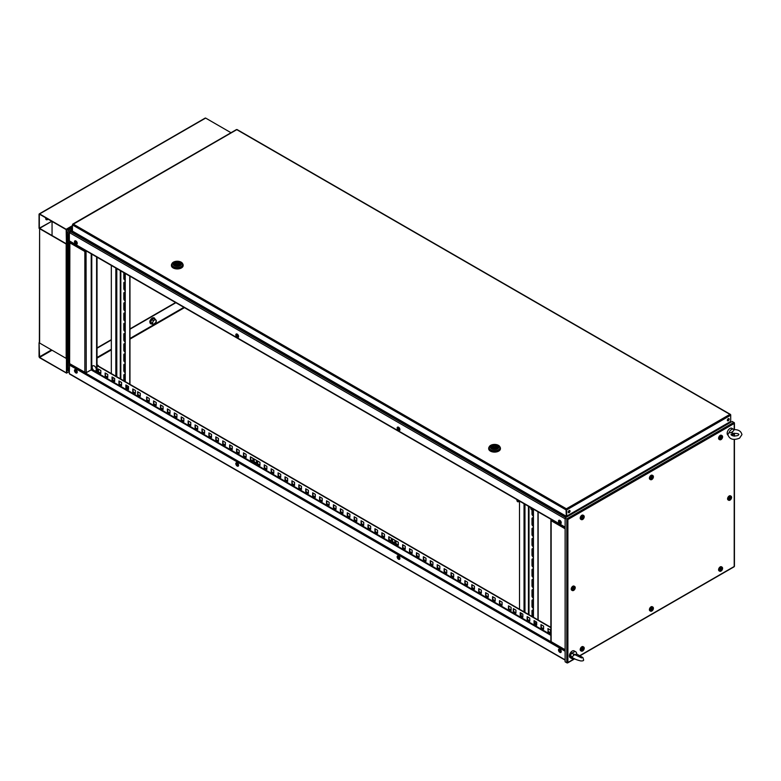 <?xml version="1.0" encoding="UTF-8"?>
<svg xmlns="http://www.w3.org/2000/svg" width="781" height="781" viewBox="0 0 781 781"><rect width="100%" height="100%" fill="white"/><g stroke="black" fill="none" stroke-linecap="round" stroke-linejoin="round"><path stroke-width="1.17" d="M729.083 423.253L728.009 423.253L729.083 423.253M567.065 516.788L567.065 516.173L567.065 516.788M565.122 518.799L69.353 232.562L69.353 240.87L565.122 527.107M565.747 517.559L70.319 231.527L69.353 232.562L70.319 231.527L72.682 231.527L69.529 232.182M70.046 241.27A0.976 0.566 -60 0 1 69.353 240.87L69.489 241.27M728.751 418.567A1.269 0.732 -60 0 1 728.78 419.602A1.269 0.732 -60 0 1 727.99 420.598A1.269 0.732 -60 0 1 727.511 420.715M728.263 420.764A1.269 0.732 -60 0 1 727.628 420.822A1.269 0.732 -60 0 1 727.433 419.807A1.269 0.732 -60 0 1 728.263 418.684A1.269 0.732 -60 0 1 728.907 418.616A1.269 0.732 -60 0 1 729.103 419.641A1.269 0.732 -60 0 1 728.263 420.764M569.622 510.432A1.269 0.732 -60 0 1 569.652 511.477A1.269 0.732 -60 0 1 568.871 512.473A1.269 0.732 -60 0 1 568.383 512.59M569.144 512.629A1.269 0.732 -60 0 1 568.509 512.687A1.269 0.732 -60 0 1 568.314 511.672A1.269 0.732 -60 0 1 569.144 510.549A1.269 0.732 -60 0 1 569.779 510.491A1.269 0.732 -60 0 1 569.974 511.506A1.269 0.732 -60 0 1 569.144 512.629M730.577 414.896L729.923 414.369L730.713 414.818L730.713 420.627L729.854 422.189L730.401 422.492M727.746 419.182L728.722 419.748M73.229 224.079L566.381 508.792L566.703 509.886L566.381 508.792L729.923 414.369L236.78 129.656L72.584 224.606M729.923 414.369L730.713 415.199L566.703 509.886L566.703 516.114L566.43 509.729M566.381 508.792L566.332 515.958M566.381 509.114L566.332 509.729M566.049 516.114L72.448 231.137L73.277 231.615L72.448 231.137L72.448 224.908L566.049 509.886L566.332 516.28M569.622 511.555L568.265 512.336M182.647 263.744A5.867 3.388 180 0 1 183.154 265.13A5.867 3.388 180 0 1 179.532 268.254A5.867 3.388 180 0 1 173.138 267.522A5.867 3.388 180 0 1 171.42 265.13A5.867 3.388 180 0 1 171.927 263.744M183.144 265.335A5.867 3.388 180 0 1 183.154 265.54A5.867 3.388 180 0 1 179.532 268.674A5.867 3.388 180 0 1 173.138 267.942A5.867 3.388 180 0 1 171.42 265.54A5.867 3.388 180 0 1 171.429 265.335M171.84 264.759A5.477 3.163 0 0 0 171.81 265.13A5.477 3.163 0 0 0 173.411 267.366A5.477 3.163 0 0 0 179.386 268.049A5.477 3.163 0 0 0 182.764 265.13A5.477 3.163 0 0 0 182.725 264.759M173.411 266.633A5.477 3.163 180 0 1 171.81 264.398A5.477 3.163 180 0 1 173.411 262.162A5.477 3.163 180 0 1 181.163 262.162A5.477 3.163 180 0 1 182.764 264.398A5.477 3.163 180 0 1 181.163 266.633A5.477 3.163 180 0 1 173.411 266.633M174.241 262.094A4.305 2.489 180 0 1 180.333 262.094A4.305 2.489 180 0 1 180.333 265.608A4.305 2.489 180 0 1 174.241 265.608A4.305 2.489 180 0 1 174.241 262.094M179.503 262.572A3.134 1.806 180 0 1 180.421 263.851A3.134 1.806 180 0 1 178.488 265.52A3.134 1.806 180 0 1 175.071 265.13A3.134 1.806 180 0 1 174.153 263.851A3.134 1.806 180 0 1 176.086 262.182A3.134 1.806 180 0 1 179.503 262.572M176.799 264.124L177.97 263.851L176.799 264.124M174.661 264.837L175.54 264.212A1.855 1.074 180 0 1 175.422 263.851A1.855 1.074 180 0 1 177.922 262.836L178.8 262.328L178.8 263.607L177.97 264.095M174.661 264.72A3.036 1.747 180 0 1 174.251 263.851A3.036 1.747 180 0 1 175.774 262.328A3.036 1.747 180 0 1 178.8 262.328M180.323 264.3L180.323 263.851A3.036 1.747 180 0 0 179.913 262.972L179.034 263.48A1.855 1.074 180 0 1 179.142 263.851A1.855 1.074 180 0 1 176.643 264.857L175.764 265.433M180.323 263.851A3.036 1.747 180 0 1 178.8 265.364A3.036 1.747 180 0 1 175.764 265.364M175.54 265.345L175.54 264.212M175.54 264.759A1.855 1.074 180 0 1 176.604 264.124M177.922 263.705L177.922 262.836M179.034 264.212L179.034 263.48M499.918 446.917A5.867 3.388 180 0 1 500.436 448.304A5.867 3.388 180 0 1 496.814 451.438A5.867 3.388 180 0 1 490.409 450.705A5.867 3.388 180 0 1 488.691 448.304A5.867 3.388 180 0 1 489.209 446.917M500.426 448.509A5.867 3.388 180 0 1 500.436 448.724A5.867 3.388 180 0 1 496.814 451.848A5.867 3.388 180 0 1 490.409 451.115A5.867 3.388 180 0 1 488.691 448.724A5.867 3.388 180 0 1 488.701 448.509M489.121 447.943A5.477 3.163 0 0 0 489.082 448.304A5.477 3.163 0 0 0 490.693 450.539A5.477 3.163 0 0 0 496.657 451.223A5.477 3.163 0 0 0 500.045 448.304A5.477 3.163 0 0 0 500.006 447.943M490.693 449.817A5.477 3.163 180 0 1 489.082 447.581A5.477 3.163 180 0 1 490.693 445.346A5.477 3.163 180 0 1 498.434 445.346A5.477 3.163 180 0 1 500.045 447.581A5.477 3.163 180 0 1 498.434 449.817A5.477 3.163 180 0 1 490.693 449.817M491.522 445.268A4.305 2.489 180 0 1 497.604 445.268A4.305 2.489 180 0 1 497.604 448.782A4.305 2.489 180 0 1 491.522 448.782A4.305 2.489 180 0 1 491.522 445.268M496.775 445.746A3.134 1.806 180 0 1 497.692 447.025A3.134 1.806 180 0 1 495.759 448.694A3.134 1.806 180 0 1 492.352 448.304A3.134 1.806 180 0 1 491.434 447.025A3.134 1.806 180 0 1 493.367 445.355A3.134 1.806 180 0 1 496.775 445.746M494.08 447.308L495.252 447.025L494.08 447.308M491.942 448.011L492.821 447.396A1.855 1.074 180 0 1 492.704 447.025A1.855 1.074 180 0 1 495.203 446.019L496.081 445.512L496.081 446.791L495.252 447.269M491.942 447.904A3.036 1.747 180 0 1 491.532 447.025A3.036 1.747 180 0 1 493.045 445.512A3.036 1.747 180 0 1 496.081 445.512M497.595 447.474L497.595 447.025A3.036 1.747 180 0 0 497.185 446.146L496.306 446.654A1.855 1.074 180 0 1 496.423 447.025A1.855 1.074 180 0 1 493.924 448.03L493.045 448.606M497.595 447.025A3.036 1.747 180 0 1 496.081 448.548A3.036 1.747 180 0 1 493.045 448.538M492.821 448.528L492.821 447.396M492.821 447.933A1.855 1.074 180 0 1 493.875 447.308M495.203 446.888L495.203 446.019M496.306 447.396L496.306 446.654M560.602 522.177L560.075 521.269M560.602 522.626A1.074 0.625 60 0 1 559.684 521.034M560.592 522.684A1.074 0.625 60 0 1 559.333 521.054A1.074 0.625 60 0 1 560.592 522.684M560.045 520.507A1.747 1.006 60 0 1 560.104 520.546A1.747 1.006 60 0 1 561.236 522.509A1.747 1.006 60 0 1 561.236 522.577M558.552 520.732A1.952 1.132 60 0 1 559.977 520.468A1.952 1.132 60 0 1 561.246 522.655A1.952 1.132 60 0 1 561.178 523.25A1.952 1.132 60 0 1 559.44 523.26A1.952 1.132 60 0 1 558.552 520.732M399.267 429.023L398.74 428.115M399.267 429.482A1.074 0.625 60 0 1 398.349 427.881M399.257 429.53A1.074 0.625 60 0 1 397.988 427.91A1.074 0.625 60 0 1 399.257 429.53M398.71 427.363A1.747 1.006 60 0 1 398.769 427.402A1.747 1.006 60 0 1 399.901 429.355A1.747 1.006 60 0 1 399.901 429.433M397.217 427.588A1.952 1.132 60 0 1 398.642 427.314A1.952 1.132 60 0 1 399.911 429.511A1.952 1.132 60 0 1 399.843 430.097A1.952 1.132 60 0 1 398.095 430.116A1.952 1.132 60 0 1 397.217 427.588M76.587 242.735L76.06 241.827M76.597 243.194A1.074 0.625 60 0 1 75.669 241.593M76.577 242.696A1.074 0.625 60 0 1 75.132 242.403A1.074 0.625 60 0 1 76.577 242.696M76.03 241.065A1.747 1.006 60 0 1 76.099 241.104A1.747 1.006 60 0 1 77.163 242.706A1.747 1.006 60 0 1 77.221 243.067A1.747 1.006 60 0 1 77.231 243.135M74.537 242.286A1.952 1.132 60 0 1 75.972 241.026A1.952 1.132 60 0 1 77.173 242.813A1.952 1.132 60 0 1 77.231 243.213A1.952 1.132 60 0 1 76.128 244.277A1.952 1.132 60 0 1 74.537 242.286M237.922 335.879L237.404 334.971M237.932 336.338A1.074 0.625 60 0 1 237.004 334.737M237.912 335.84A1.074 0.625 60 0 1 236.467 335.557A1.074 0.625 60 0 1 237.912 335.84M237.375 334.219A1.747 1.006 60 0 1 237.434 334.258A1.747 1.006 60 0 1 238.508 335.85A1.747 1.006 60 0 1 238.566 336.211A1.747 1.006 60 0 1 238.566 336.279M235.882 335.44A1.952 1.132 60 0 1 237.307 334.17A1.952 1.132 60 0 1 238.508 335.957A1.952 1.132 60 0 1 238.576 336.357A1.952 1.132 60 0 1 237.463 337.421A1.952 1.132 60 0 1 235.882 335.44M139.301 392.687L137.641 391.73L137.641 394.766L140.268 396.289L140.268 393.253L139.301 392.687M255.524 459.794L253.864 458.837L253.864 461.874L256.5 463.387L256.5 460.351L255.524 459.794M393.897 539.681L392.238 538.724L392.238 541.76L394.864 543.273L394.864 540.237L393.897 539.681M510.12 606.788L508.46 605.831L508.46 608.868L511.096 610.381L511.096 607.345L510.12 606.788M91.104 369.891L550.859 635.334M565.122 659.867L69.265 373.582L70.046 374.031L69.265 373.582L69.616 363.731M175.598 302.54L129.958 328.899M111.332 339.647L97.029 347.906M175.881 302.706L129.958 329.221M111.332 339.969L97.029 348.228M565.122 651.237L69.265 364.952L69.734 364.044M548.174 628.754L548.174 631.468L550.527 632.825M541.253 624.761L541.253 627.475L543.605 628.832M534.341 620.768L534.341 623.482L536.693 624.839M527.419 616.775L527.419 619.489L529.772 620.846M520.497 612.773L520.497 615.496L522.85 616.853M513.586 608.78L513.586 611.503L515.938 612.86M499.742 600.794L499.742 603.508L502.095 604.865M492.831 596.801L492.831 599.515L495.183 600.872M485.909 592.808L485.909 595.522L488.262 596.879M478.987 588.815L478.987 591.529L481.34 592.886M472.075 584.813L472.075 587.537L474.428 588.894M465.154 580.82L465.154 583.544L467.507 584.901M458.232 576.827L458.232 579.541L460.585 580.898M451.32 572.834L451.32 575.548L453.673 576.905M444.399 568.841L444.399 571.555L446.752 572.912M437.477 564.848L437.477 567.562L439.83 568.919M430.565 560.856L430.565 563.57L432.918 564.927M423.644 556.853L423.644 559.577L425.996 560.934M416.722 552.86L416.722 555.574L419.075 556.941M409.81 548.867L409.81 551.581L412.163 552.938M402.889 544.874L402.889 547.588L405.241 548.945M395.967 540.882L395.967 543.596L398.32 544.953M389.055 536.889L389.055 539.603L391.408 540.96M382.134 532.896L382.134 535.61L384.486 536.967M375.212 528.893L375.212 531.617L377.565 532.974M368.3 524.9L368.3 527.614L370.653 528.981M361.378 520.907L361.378 523.621L363.731 524.978M354.457 516.915L354.457 519.629L356.81 520.986M347.545 512.922L347.545 515.636L349.898 516.993M340.623 508.929L340.623 511.643L342.976 513M333.702 504.926L333.702 507.65L336.055 509.007M326.79 500.933L326.79 503.657L329.143 505.014M319.868 496.941L319.868 499.655L322.221 501.021M312.947 492.948L312.947 495.662L315.299 497.019M306.035 488.955L306.035 491.669L308.388 493.026M299.113 484.962L299.113 487.676L301.466 489.033M292.192 480.969L292.192 483.683L294.544 485.04M285.28 476.966L285.28 479.69L287.633 481.047M278.358 472.974L278.358 475.697L280.711 477.054M271.437 468.981L271.437 471.695L273.789 473.061M264.525 464.988L264.525 467.702L266.877 469.059M257.603 460.995L257.603 463.709L259.956 465.066M250.681 457.002L250.681 459.716L253.034 461.073M243.77 453.009L243.77 455.723L246.122 457.08M236.848 449.007L236.848 451.73L239.201 453.087M229.926 445.014L229.926 447.738L232.279 449.095M223.015 441.021L223.015 443.735L225.367 445.092M216.093 437.028L216.093 439.742L218.446 441.099M209.171 433.035L209.171 435.749L211.524 437.106M202.259 429.042L202.259 431.756L204.602 433.113M195.338 425.049L195.338 427.763L197.691 429.12M188.416 421.047L188.416 423.771L190.769 425.128M181.504 417.054L181.504 419.768L183.847 421.135M174.583 413.061L174.583 415.775L176.936 417.132M167.661 409.068L167.661 411.782L170.014 413.139M160.749 405.075L160.749 407.789L163.092 409.146M153.828 401.083L153.828 403.797L156.18 405.154M146.906 397.09L146.906 399.804L149.259 401.161M133.073 389.094L133.073 391.808L135.425 393.175M126.151 385.101L126.151 387.815L128.504 389.172M119.229 381.108L119.229 383.822L121.582 385.179M112.318 377.116L112.318 379.83L114.67 381.187M105.396 373.123L105.396 375.837L107.749 377.194M98.474 369.12L98.474 371.844L100.827 373.201M508.743 605.988L508.743 608.702L511.096 610.059M392.511 538.88L392.511 541.594L394.864 542.961M254.147 458.994L254.147 461.717L256.5 463.074M137.915 391.896L137.915 394.61L140.268 395.967M98.572 366.211A1.24 0.713 -120 0 0 97.176 365.196A1.24 0.713 -120 0 0 97.029 365.332L550.859 627.348M547.901 631.634L550.527 633.147L550.527 630.111L547.901 628.598L548.174 631.468M540.979 624.605L540.979 627.641L543.605 629.154L543.605 626.118L540.979 624.605M534.058 620.602L534.058 623.638L536.693 625.161L536.693 622.125L534.058 620.602M527.146 616.609L527.146 619.645L529.772 621.168L529.772 618.132L527.146 616.609M520.224 612.616L520.224 615.653L522.85 617.175L522.85 614.139L520.224 612.616M513.302 608.624L513.302 611.66L515.938 613.173L515.938 610.137L513.302 608.624M499.469 600.638L499.469 603.674L502.095 605.187L502.095 602.151L499.469 600.638M492.547 596.645L492.547 599.671L495.183 601.194L495.183 598.158L492.547 596.645M485.636 592.642L485.636 595.678L488.262 597.201L488.262 594.165L485.636 592.642M478.714 588.649L478.714 591.686L481.34 593.209L481.34 590.172L478.714 588.649M471.792 584.657L471.792 587.693L474.428 589.216L474.428 586.18L471.792 584.657M464.88 580.664L464.88 583.7L467.507 585.213L467.507 582.177L464.88 580.664M457.959 576.671L457.959 579.707L460.585 581.22L460.585 578.184L457.959 576.671M451.037 572.678L451.037 575.714L453.673 577.227L453.673 574.191L451.037 572.678M444.125 568.675L444.125 571.712L446.752 573.234L446.752 570.198L444.125 568.675M437.204 564.683L437.204 567.719L439.83 569.242L439.83 566.205L437.204 564.683M430.282 560.69L430.282 563.726L432.918 565.249L432.918 562.213L430.282 560.69M423.37 556.697L423.37 559.733L425.996 561.246L425.996 558.22L423.37 556.697M416.449 552.704L416.449 555.74L419.075 557.253L419.075 554.217L416.449 552.704M409.527 548.711L409.527 551.747L412.163 553.26L412.163 550.224L409.527 548.711M402.615 544.718L402.615 547.754L405.241 549.268L405.241 546.231L402.615 544.718M395.694 540.716L395.694 543.752L398.32 545.275L398.32 542.239L395.694 540.716M388.772 536.723L388.772 539.759L391.408 541.282L391.408 538.246L388.772 536.723M381.86 532.73L381.86 535.766L384.486 537.289L384.486 534.253L381.86 532.73M374.939 528.737L374.939 531.773L377.565 533.286L377.565 530.25L374.939 528.737M368.017 524.744L368.017 527.78L370.653 529.293L370.653 526.257L368.017 524.744M361.105 520.751L361.105 523.787L363.731 525.301L363.731 522.264L361.105 520.751M354.183 516.758L354.183 519.795L356.81 521.308L356.81 518.272L354.183 516.758M347.262 512.756L347.262 515.792L349.898 517.315L349.898 514.279L347.262 512.756M340.35 508.763L340.35 511.799L342.976 513.322L342.976 510.286L340.35 508.763M333.428 504.77L333.428 507.806L336.055 509.329L336.055 506.293L333.428 504.77M326.507 500.777L326.507 503.813L329.143 505.327L329.143 502.29L326.507 500.777M319.595 496.784L319.595 499.82L322.221 501.334L322.221 498.298L319.595 496.784M312.673 492.791L312.673 495.828L315.299 497.341L315.299 494.305L312.673 492.791M305.752 488.799L305.752 491.825L308.388 493.348L308.388 490.312L305.752 488.799M298.84 484.796L298.84 487.832L301.466 489.355L301.466 486.319L298.84 484.796M291.918 480.803L291.918 483.839L294.544 485.362L294.544 482.326L291.918 480.803M284.997 476.81L284.997 479.846L287.633 481.369L287.633 478.333L284.997 476.81M278.085 472.817L278.085 475.854L280.711 477.367L280.711 474.331L278.085 472.817M271.163 468.825L271.163 471.861L273.789 473.374L273.789 470.338L271.163 468.825M264.242 464.832L264.242 467.868L266.877 469.381L266.877 466.345L264.242 464.832M257.33 460.839L257.33 463.865L259.956 465.388L259.956 462.352L257.33 460.839M250.408 456.836L250.408 459.872L253.034 461.395L253.034 458.359L250.408 456.836M243.487 452.843L243.487 455.879L246.122 457.402L246.122 454.366L243.487 452.843M236.575 448.85L236.575 451.887L239.201 453.41L239.201 450.373L236.575 448.85M229.653 444.858L229.653 447.894L232.279 449.407L232.279 446.371L229.653 444.858M222.731 440.865L222.731 443.901L225.367 445.414L225.367 442.378L222.731 440.865M215.82 436.872L215.82 439.908L218.446 441.421L218.446 438.385L215.82 436.872M208.898 432.869L208.898 435.905L211.524 437.428L211.524 434.392L208.898 432.869M201.976 428.876L201.976 431.913L204.602 433.435L204.602 430.399L201.976 428.876M195.065 424.884L195.065 427.92L197.691 429.443L197.691 426.406L195.065 424.884M188.143 420.891L188.143 423.927L190.769 425.44L190.769 422.414L188.143 420.891M181.221 416.898L181.221 419.934L183.847 421.447L183.847 418.411L181.221 416.898M174.309 412.905L174.309 415.941L176.936 417.454L176.936 414.418L174.309 412.905M167.388 408.912L167.388 411.948L170.014 413.461L170.014 410.425L167.388 408.912M160.466 404.909L160.466 407.946L163.092 409.469L163.092 406.432L160.466 404.909M153.554 400.917L153.554 403.953L156.18 405.476L156.18 402.44L153.554 400.917M146.633 396.924L146.633 399.96L149.259 401.483L149.259 398.447L146.633 396.924M132.79 388.938L132.79 391.974L135.425 393.487L135.425 390.451L132.79 388.938M125.878 384.945L125.878 387.981L128.504 389.494L128.504 386.458L125.878 384.945M118.956 380.952L118.956 383.988L121.582 385.502L121.582 382.465L118.956 380.952M112.034 376.95L112.034 379.986L114.67 381.509L114.67 378.473L112.034 376.95M105.123 372.957L105.123 375.993L107.749 377.516L107.749 374.48L105.123 372.957M98.201 368.964L98.201 372L100.827 373.523L100.827 370.487L98.201 368.964M97.029 365.645L550.859 627.66M560.602 650.944L560.075 650.036M560.602 651.393A1.074 0.625 60 0 1 559.684 649.802M559.421 651.208A1.074 0.625 60 0 1 560.319 650.309A1.074 0.625 60 0 1 559.421 651.208M560.045 649.275A1.747 1.006 60 0 1 560.104 649.314A1.747 1.006 60 0 1 560.738 649.948A1.747 1.006 60 0 1 561.236 651.266A1.747 1.006 60 0 1 561.236 651.344M560.69 649.948A1.952 1.132 60 0 1 561.246 651.422A1.952 1.132 60 0 1 560.543 652.545A1.952 1.132 60 0 1 559.05 651.569A1.952 1.132 60 0 1 558.571 649.45A1.952 1.132 60 0 1 559.977 649.236A1.952 1.132 60 0 1 560.69 649.948M399.267 557.79L398.74 556.882M399.267 558.249A1.074 0.625 60 0 1 398.349 556.648M398.076 558.054A1.074 0.625 60 0 1 398.984 557.165A1.074 0.625 60 0 1 398.076 558.054M398.71 556.131A1.747 1.006 60 0 1 398.769 556.17A1.747 1.006 60 0 1 399.403 556.804A1.747 1.006 60 0 1 399.901 558.122A1.747 1.006 60 0 1 399.901 558.2M399.355 556.794A1.952 1.132 60 0 1 399.911 558.278A1.952 1.132 60 0 1 399.208 559.391A1.952 1.132 60 0 1 397.705 558.425A1.952 1.132 60 0 1 397.236 556.306A1.952 1.132 60 0 1 398.642 556.082A1.952 1.132 60 0 1 399.355 556.794M236.741 463.494A1.074 0.625 60 0 1 237.649 465.427A1.074 0.625 60 0 1 236.741 463.494M238.01 466.228A1.952 1.132 60 0 1 236.077 464.763A1.952 1.132 60 0 1 236.37 462.703A1.952 1.132 60 0 1 237.307 462.938A1.952 1.132 60 0 1 238.576 465.125A1.952 1.132 60 0 1 238.01 466.228M237.375 462.987A1.747 1.006 60 0 1 237.434 463.026A1.747 1.006 60 0 1 238.566 464.978A1.747 1.006 60 0 1 238.566 465.046M237.932 465.105A1.074 0.625 60 0 1 237.004 463.504M237.922 464.646L237.404 463.738M75.406 370.35A1.074 0.625 60 0 1 76.304 372.283A1.074 0.625 60 0 1 75.406 370.35M76.675 373.074A1.952 1.132 60 0 1 74.742 371.619A1.952 1.132 60 0 1 75.035 369.559A1.952 1.132 60 0 1 75.972 369.794A1.952 1.132 60 0 1 77.231 371.981A1.952 1.132 60 0 1 76.675 373.074M76.03 369.833A1.747 1.006 60 0 1 76.099 369.872A1.747 1.006 60 0 1 77.221 371.834A1.747 1.006 60 0 1 77.231 371.902M76.597 371.951A1.074 0.625 60 0 1 75.669 370.36M76.587 371.502L76.06 370.594M565.122 528.776L551.152 520.702L551.611 519.375M551.152 520.702L551.152 641.123M85.773 250.681L84.846 251.492L86.476 251.091M86.232 372.703L84.846 372.439L85.773 372.967L91.221 369.823L86.232 372.703L86.056 250.847M69.87 241.505L69.626 363.116M69.626 363.653L85.773 372.762M85.773 250.428L84.846 251.492L69.626 242.706M85.266 251.248L85.822 250.984M91.211 253.825L91.211 369.823L91.767 369.823L91.767 254.147M97.029 257.183L97.029 372.381L91.767 369.823M96.61 256.939L96.61 372.625M95.721 370.79L95.692 370.809A2.88 1.66 -120 0 0 95.692 367.49A2.88 1.66 -120 0 0 92.812 365.82A2.88 1.66 -120 0 0 92.226 366.904A3.846 3.846 0 0 0 94.462 370.78A2.88 1.66 -120 0 0 95.692 370.809L95.721 370.79A2.88 1.66 -120 0 0 95.721 367.47A2.88 1.66 -120 0 0 92.851 365.801L92.851 365.801M531.998 616.453L531.998 610.84A1.367 0.791 60 0 1 532.281 610.205A1.367 0.791 60 0 1 532.964 610.273A1.367 0.791 60 0 1 533.247 610.478M533.247 608.126A1.367 0.791 60 0 1 531.998 606.339L531.998 600.589A1.367 0.791 60 0 1 532.281 599.954A1.367 0.791 60 0 1 532.964 600.023A1.367 0.791 60 0 1 533.247 600.228M533.247 597.875A1.367 0.791 60 0 1 531.998 596.088L531.998 590.329A1.367 0.791 60 0 1 532.281 589.704A1.367 0.791 60 0 1 532.964 589.772A1.367 0.791 60 0 1 533.247 589.977M533.247 587.624A1.367 0.791 60 0 1 531.998 585.828L531.998 580.078A1.367 0.791 60 0 1 532.281 579.453A1.367 0.791 60 0 1 532.964 579.522A1.367 0.791 60 0 1 533.247 579.727M533.247 577.374A1.367 0.791 60 0 1 531.998 575.577L531.998 569.827A1.367 0.791 60 0 1 532.281 569.203A1.367 0.791 60 0 1 532.964 569.271A1.367 0.791 60 0 1 533.247 569.476M533.247 567.123A1.367 0.791 60 0 1 531.998 565.327L531.998 559.577A1.367 0.791 60 0 1 532.281 558.952A1.367 0.791 60 0 1 532.964 559.02A1.367 0.791 60 0 1 533.247 559.225M533.247 556.873A1.367 0.791 60 0 1 531.998 555.076L531.998 549.326A1.367 0.791 60 0 1 532.281 548.701A1.367 0.791 60 0 1 532.964 548.77A1.367 0.791 60 0 1 533.247 548.975M533.247 546.612A1.367 0.791 60 0 1 531.998 544.826L531.998 539.075A1.367 0.791 60 0 1 532.281 538.451A1.367 0.791 60 0 1 532.964 538.519A1.367 0.791 60 0 1 533.247 538.724M533.247 536.362A1.367 0.791 60 0 1 531.998 534.575L531.998 528.825A1.367 0.791 60 0 1 532.281 528.2A1.367 0.791 60 0 1 532.964 528.259A1.367 0.791 60 0 1 533.247 528.464M533.247 526.111A1.367 0.791 60 0 1 531.998 524.324L531.998 518.574A1.367 0.791 60 0 1 532.281 517.94A1.367 0.791 60 0 1 532.964 518.008A1.367 0.791 60 0 1 533.247 518.213M527.419 617.956L528.444 617.361M536.625 622.642L535.014 623.57M533.247 515.86A1.367 0.791 60 0 1 531.998 514.074L531.998 509.817M532.193 616.57A1.367 0.791 60 0 1 532.193 616.473L532.193 610.722A1.367 0.791 60 0 1 532.388 610.166M533.247 607.95A1.367 0.791 60 0 1 532.193 606.222L532.193 600.472A1.367 0.791 60 0 1 532.388 599.915M533.247 597.69A1.367 0.791 60 0 1 532.193 595.971L532.193 590.221A1.367 0.791 60 0 1 532.388 589.665M533.247 587.439A1.367 0.791 60 0 1 532.193 585.721L532.193 579.971A1.367 0.791 60 0 1 532.388 579.414M533.247 577.188A1.367 0.791 60 0 1 532.193 575.47L532.193 569.72A1.367 0.791 60 0 1 532.388 569.154M533.247 566.938A1.367 0.791 60 0 1 532.193 565.219L532.193 559.469A1.367 0.791 60 0 1 532.388 558.903M533.247 556.687A1.367 0.791 60 0 1 532.193 554.969L532.193 549.219A1.367 0.791 60 0 1 532.388 548.652M533.247 546.436A1.367 0.791 60 0 1 532.193 544.718L532.193 538.958A1.367 0.791 60 0 1 532.388 538.402M533.247 536.186A1.367 0.791 60 0 1 532.193 534.458L532.193 528.708A1.367 0.791 60 0 1 532.388 528.151M533.247 525.935A1.367 0.791 60 0 1 532.193 524.207L532.193 518.457A1.367 0.791 60 0 1 532.388 517.901M533.247 515.685A1.367 0.791 60 0 1 532.193 513.957L532.193 509.739M536.625 622.086L536.625 624.146A1.367 0.791 60 0 1 536.44 624.693M534.868 623.785A1.367 0.791 60 0 1 534.682 623.023L534.682 620.963M537.953 619.889L537.953 511.74M535.249 624.009A1.367 0.791 60 0 1 534.878 622.916L534.878 621.08M538.148 619.997L538.148 511.858M522.782 614.091L522.782 616.16A1.367 0.791 60 0 1 522.596 616.707M521.034 615.799A1.367 0.791 60 0 1 520.849 615.038L520.849 612.978M518.291 500.396A1.171 0.674 60 0 1 518.311 501.783L519.502 501.09L519.521 609.248M521.415 616.014A1.367 0.791 60 0 1 521.044 614.93L521.044 613.085M125.058 280.018A1.367 0.791 60 0 1 124.98 279.969A1.367 0.791 60 0 1 124.003 278.3L124.003 272.754M125.058 280.194A1.367 0.791 60 0 1 124.784 280.086A1.367 0.791 60 0 1 123.818 278.407L123.818 272.657A1.367 0.791 60 0 1 123.818 272.647L123.818 272.647M125.058 290.268A1.367 0.791 60 0 1 124.98 290.229A1.367 0.791 60 0 1 124.003 288.55L124.003 282.79A1.367 0.791 60 0 1 124.199 282.234M125.058 290.454A1.367 0.791 60 0 1 124.784 290.337A1.367 0.791 60 0 1 123.818 288.658L123.818 282.907A1.367 0.791 60 0 1 124.101 282.283A1.367 0.791 60 0 1 125.058 282.556M125.058 300.519A1.367 0.791 60 0 1 124.98 300.48A1.367 0.791 60 0 1 124.003 298.801L124.003 293.051A1.367 0.791 60 0 1 124.199 292.485M125.058 300.705A1.367 0.791 60 0 1 124.784 300.587A1.367 0.791 60 0 1 123.818 298.908L123.818 293.158A1.367 0.791 60 0 1 124.101 292.533A1.367 0.791 60 0 1 125.058 292.807M125.058 310.77A1.367 0.791 60 0 1 124.98 310.731A1.367 0.791 60 0 1 124.003 309.051L124.003 303.301A1.367 0.791 60 0 1 124.199 302.735M125.058 310.955A1.367 0.791 60 0 1 124.784 310.838A1.367 0.791 60 0 1 123.818 309.159L123.818 303.409A1.367 0.791 60 0 1 124.101 302.784A1.367 0.791 60 0 1 125.058 303.057M125.058 321.02A1.367 0.791 60 0 1 124.98 320.981A1.367 0.791 60 0 1 124.003 319.302L124.003 313.552A1.367 0.791 60 0 1 124.199 312.996M125.058 321.206A1.367 0.791 60 0 1 124.784 321.089A1.367 0.791 60 0 1 123.818 319.409L123.818 313.659A1.367 0.791 60 0 1 124.101 313.035A1.367 0.791 60 0 1 125.058 313.308M125.058 331.271A1.367 0.791 60 0 1 124.98 331.232A1.367 0.791 60 0 1 124.003 329.553L124.003 323.803A1.367 0.791 60 0 1 124.199 323.246M125.058 331.456A1.367 0.791 60 0 1 124.784 331.339A1.367 0.791 60 0 1 123.818 329.67L123.818 323.91A1.367 0.791 60 0 1 124.101 323.285A1.367 0.791 60 0 1 125.058 323.559M125.058 341.522A1.367 0.791 60 0 1 124.98 341.482A1.367 0.791 60 0 1 124.003 339.803L124.003 334.053A1.367 0.791 60 0 1 124.199 333.497M125.058 341.707A1.367 0.791 60 0 1 124.784 341.6A1.367 0.791 60 0 1 123.818 339.92L123.818 334.161A1.367 0.791 60 0 1 124.101 333.536A1.367 0.791 60 0 1 125.058 333.809M125.058 351.782A1.367 0.791 60 0 1 124.98 351.733A1.367 0.791 60 0 1 124.003 350.054L124.003 344.304A1.367 0.791 60 0 1 124.199 343.747M125.058 351.958A1.367 0.791 60 0 1 124.784 351.85A1.367 0.791 60 0 1 123.818 350.171L123.818 344.421A1.367 0.791 60 0 1 124.101 343.786A1.367 0.791 60 0 1 125.058 344.06M125.058 362.033A1.367 0.791 60 0 1 124.98 361.984A1.367 0.791 60 0 1 124.003 360.305L124.003 354.554A1.367 0.791 60 0 1 124.199 353.998M125.058 362.208A1.367 0.791 60 0 1 124.784 362.101A1.367 0.791 60 0 1 123.818 360.422L123.818 354.672A1.367 0.791 60 0 1 124.101 354.037A1.367 0.791 60 0 1 125.058 354.31M125.058 372.283A1.367 0.791 60 0 1 124.98 372.234A1.367 0.791 60 0 1 124.003 370.565L124.003 364.805A1.367 0.791 60 0 1 124.199 364.249M125.058 372.459A1.367 0.791 60 0 1 124.784 372.352A1.367 0.791 60 0 1 123.818 370.672L123.818 364.922A1.367 0.791 60 0 1 124.101 364.297A1.367 0.791 60 0 1 125.058 364.571M124.013 380.903A1.367 0.791 60 0 1 124.003 380.816L124.003 375.056A1.367 0.791 60 0 1 124.199 374.499M113.225 380.357A1.367 0.791 60 0 1 112.854 379.263L112.854 377.428M112.845 380.132A1.367 0.791 60 0 1 112.659 379.371L112.659 377.311M127.059 388.342A1.367 0.791 60 0 1 126.688 387.249L126.688 385.414M126.678 388.128A1.367 0.791 60 0 1 126.502 387.366L126.502 385.306M128.435 386.976L126.834 387.903M119.229 382.29L120.254 381.694M123.818 380.786L123.818 375.173A1.367 0.791 60 0 1 124.101 374.548A1.367 0.791 60 0 1 125.058 374.821M114.602 378.434L114.602 380.493A1.367 0.791 60 0 1 114.416 381.04M111.332 265.442L111.332 373.582M128.435 386.419L128.435 388.479A1.367 0.791 60 0 1 128.25 389.026M129.763 384.223L129.763 276.084M129.958 384.34L129.958 276.191M579.951 655.542L733.886 566.674M567.113 662.796L567.894 662.503L566.781 662.766L566.781 519.248L567.894 519.511L567.113 518.682L733.886 422.394L734.208 423.487L734.208 422.58L734.208 423.487L567.894 519.511L567.894 662.503L574.474 658.705M565.454 661.995L567.113 662.962L567.894 662.503M566.781 662.766L565.122 661.81L565.122 518.291L567.894 519.511M567.065 519.082L565.122 518.291M567.611 519.345L567.113 519.004M734.072 422.658L732.227 421.437L565.454 517.725M719.408 570.169A2.255 1.308 120 0 0 721 571.087A2.255 1.308 120 0 0 722.601 568.324A2.255 1.308 120 0 0 721 567.397A2.255 1.308 120 0 0 719.408 570.169M722.435 567.592A2.353 1.357 120 0 0 722.054 567.143L721.41 566.762A2.353 1.357 120 0 0 720.238 566.879A2.353 1.357 120 0 0 718.705 568.949A2.353 1.357 120 0 0 719.057 570.833L719.701 571.204A2.353 1.357 120 0 0 720.287 571.302M720.746 568.529L721.849 569.076A3.905 2.255 180 0 0 722.22 568.734A3.876 2.997 30.1 0 1 722.23 568.958A3.876 2.997 30.1 0 1 722.22 569.183L721.253 568.998M721.673 568.978A3.905 2.255 -120 0 0 721.566 568.353A3.876 1.006 -19.1 0 1 721.166 568.578A3.905 2.255 60 0 1 721.283 569.203L721.107 569.505A3.905 2.255 180 0 1 720.512 569.72A3.876 1.006 -100.9 0 1 720.512 569.954A3.876 1.006 -100.9 0 1 720.512 570.169A3.905 2.255 0 0 0 721.107 569.954L721.283 570.062A3.905 2.255 60 0 1 721.166 570.55A3.876 2.997 -150.1 0 0 721.566 570.325A3.905 2.255 -120 0 0 721.673 569.827L721.849 569.534A3.905 2.255 0 0 0 722.22 569.183M721.107 569.954L720.258 569.378M720.843 569.037L721.849 569.534M721.849 569.076L720.843 568.588M720.355 569.437L721.283 570.062M721.673 569.827L720.746 569.212M721.566 570.325L720.912 569.583M728.4 499.225A2.255 1.308 120 0 0 729.991 500.143A2.255 1.308 120 0 0 731.592 497.38A2.255 1.308 120 0 0 729.991 496.462A2.255 1.308 120 0 0 728.4 499.225M731.426 496.657A2.353 1.357 120 0 0 731.045 496.199L730.401 495.828A2.353 1.357 120 0 0 729.229 495.945A2.353 1.357 120 0 0 727.697 498.014A2.353 1.357 120 0 0 728.058 499.899L728.702 500.27A2.353 1.357 120 0 0 729.288 500.367M729.737 497.585L730.84 498.132A3.905 2.255 180 0 0 731.211 497.79A3.876 2.997 30.1 0 1 731.221 498.024A3.876 2.997 30.1 0 1 731.211 498.249L730.245 498.063M730.665 498.034A3.905 2.255 -120 0 0 730.557 497.409A3.876 1.006 -19.1 0 1 730.167 497.634A3.905 2.255 60 0 1 730.274 498.258L730.098 498.561A3.905 2.255 180 0 1 729.503 498.776A3.876 1.006 -100.9 0 1 729.503 499.01A3.876 1.006 -100.9 0 1 729.503 499.235A3.905 2.255 0 0 0 730.098 499.02L730.274 499.118A3.905 2.255 60 0 1 730.167 499.615A3.876 2.997 -150.1 0 0 730.557 499.391A3.905 2.255 -120 0 0 730.665 498.893L730.84 498.59A3.905 2.255 0 0 0 731.211 498.249M730.098 499.02L729.249 498.444M729.845 498.102L730.84 498.59M730.84 498.132L729.845 497.643M729.347 498.493L730.274 499.118M730.665 498.893L729.737 498.268M730.557 499.391L729.913 498.639M719.408 438.668A2.255 1.308 120 0 0 721 439.596A2.255 1.308 120 0 0 722.601 436.823A2.255 1.308 120 0 0 721 435.905A2.255 1.308 120 0 0 719.408 438.668M722.435 436.101A2.353 1.357 120 0 0 722.054 435.642L721.41 435.271A2.353 1.357 120 0 0 720.238 435.388A2.353 1.357 120 0 0 718.705 437.458A2.353 1.357 120 0 0 719.057 439.342L719.701 439.713A2.353 1.357 120 0 0 720.287 439.81M720.746 437.038L721.849 437.585A3.905 2.255 180 0 0 722.22 437.233A3.876 2.997 30.1 0 1 722.23 437.467A3.876 2.997 30.1 0 1 722.22 437.692L721.253 437.506M721.673 437.477A3.905 2.255 -120 0 0 721.566 436.852A3.876 1.006 -19.1 0 1 721.166 437.087A3.905 2.255 60 0 1 721.283 437.711L721.107 438.004A3.905 2.255 180 0 1 720.512 438.229A3.876 1.006 -100.9 0 1 720.512 438.453A3.876 1.006 -100.9 0 1 720.512 438.678A3.905 2.255 0 0 0 721.107 438.463L721.283 438.561A3.905 2.255 60 0 1 721.166 439.059A3.876 2.997 -150.1 0 0 721.566 438.834A3.905 2.255 -120 0 0 721.673 438.336L721.849 438.034A3.905 2.255 0 0 0 722.22 437.692M721.107 438.463L720.258 437.887M720.843 437.545L721.849 438.034M721.849 437.585L720.843 437.087M720.355 437.946L721.283 438.561M721.673 438.336L720.746 437.711M721.566 438.834L720.912 438.092M650.222 478.616A2.255 1.308 120 0 0 651.813 479.534A2.255 1.308 120 0 0 653.414 476.771A2.255 1.308 120 0 0 651.813 475.844A2.255 1.308 120 0 0 650.222 478.616M653.248 476.049A2.353 1.357 120 0 0 652.867 475.59L652.223 475.219A2.353 1.357 120 0 0 651.051 475.336A2.353 1.357 120 0 0 649.519 477.396A2.353 1.357 120 0 0 649.88 479.28L650.524 479.651A2.353 1.357 120 0 0 651.11 479.749M651.559 476.976L652.662 477.523A3.905 2.255 180 0 0 653.033 477.181A3.876 2.997 30.1 0 1 653.043 477.406A3.876 2.997 30.1 0 1 653.033 477.63L652.067 477.445M652.486 477.425A3.905 2.255 -120 0 0 652.379 476.8A3.876 1.006 -19.1 0 1 651.989 477.025A3.905 2.255 60 0 1 652.096 477.65L651.92 477.952A3.905 2.255 180 0 1 651.325 478.167A3.876 1.006 -100.9 0 1 651.325 478.402A3.876 1.006 -100.9 0 1 651.325 478.626A3.905 2.255 0 0 0 651.92 478.402L652.096 478.509A3.905 2.255 60 0 1 651.989 479.007A3.876 2.997 -150.1 0 0 652.379 478.773A3.905 2.255 -120 0 0 652.486 478.275L652.662 477.982A3.905 2.255 0 0 0 653.033 477.63M651.92 478.402L651.071 477.826M651.666 477.484L652.662 477.982M652.662 477.523L651.666 477.035M651.169 477.884L652.096 478.509M652.486 478.275L651.559 477.66M652.379 478.773L651.735 478.031M581.035 518.555A2.255 1.308 120 0 0 582.636 519.482A2.255 1.308 120 0 0 584.227 516.71A2.255 1.308 120 0 0 582.636 515.792A2.255 1.308 120 0 0 581.035 518.555M584.061 515.987A2.353 1.357 120 0 0 583.69 515.528L583.046 515.157A2.353 1.357 120 0 0 581.865 515.275A2.353 1.357 120 0 0 580.332 517.344A2.353 1.357 120 0 0 580.693 519.228L581.337 519.599A2.353 1.357 120 0 0 581.923 519.697M582.382 516.924L583.475 517.471A3.905 2.255 180 0 0 583.856 517.12A3.876 2.997 30.1 0 1 583.866 517.354A3.876 2.997 30.1 0 1 583.856 517.578L582.89 517.393M583.309 517.364A3.905 2.255 -120 0 0 583.192 516.739A3.876 1.006 -19.1 0 1 582.802 516.973A3.905 2.255 60 0 1 582.909 517.598L582.743 517.891A3.905 2.255 180 0 1 582.138 518.115A3.876 1.006 -100.9 0 1 582.148 518.34A3.876 1.006 -100.9 0 1 582.138 518.564A3.905 2.255 0 0 0 582.743 518.35L582.909 518.447A3.905 2.255 60 0 1 582.802 518.945A3.876 2.997 -150.1 0 0 583.192 518.721A3.905 2.255 -120 0 0 583.309 518.223L583.475 517.92A3.905 2.255 0 0 0 583.856 517.578M582.743 518.35L581.884 517.774M582.48 517.432L583.475 517.92M583.475 517.471L582.48 516.973M581.991 517.832L582.909 518.447M583.309 518.223L582.382 517.598M583.192 518.721L582.548 517.979M572.043 589.499A2.255 1.308 120 0 0 573.635 590.416A2.255 1.308 120 0 0 575.236 587.654A2.255 1.308 120 0 0 573.635 586.726A2.255 1.308 120 0 0 572.043 589.499M575.07 586.931A2.353 1.357 120 0 0 574.689 586.472L574.045 586.101A2.353 1.357 120 0 0 572.873 586.219A2.353 1.357 120 0 0 571.341 588.288A2.353 1.357 120 0 0 571.702 590.163L572.346 590.534A2.353 1.357 120 0 0 572.932 590.631M573.381 587.859L574.484 588.405A3.905 2.255 180 0 0 574.855 588.064A3.876 2.997 30.1 0 1 574.865 588.288A3.876 2.997 30.1 0 1 574.855 588.513L573.889 588.327M574.308 588.308A3.905 2.255 -120 0 0 574.201 587.683A3.876 1.006 -19.1 0 1 573.81 587.908A3.905 2.255 60 0 1 573.918 588.532L573.742 588.835A3.905 2.255 180 0 1 573.147 589.05A3.876 1.006 -100.9 0 1 573.147 589.284A3.876 1.006 -100.9 0 1 573.147 589.509A3.905 2.255 0 0 0 573.742 589.284L573.918 589.391A3.905 2.255 60 0 1 573.81 589.889A3.876 2.997 -150.1 0 0 574.201 589.655A3.905 2.255 -120 0 0 574.308 589.167L574.484 588.864A3.905 2.255 0 0 0 574.855 588.513M573.742 589.284L572.893 588.708M573.488 588.366L574.484 588.864M574.484 588.405L573.488 587.917M572.99 588.767L573.918 589.391M574.308 589.167L573.381 588.542M574.201 589.655L573.557 588.913M581.035 650.046A2.255 1.308 120 0 0 582.636 650.973A2.255 1.308 120 0 0 584.227 648.21A2.255 1.308 120 0 0 582.636 647.283A2.255 1.308 120 0 0 581.035 650.046M584.061 647.478A2.353 1.357 120 0 0 583.69 647.019L583.046 646.648A2.353 1.357 120 0 0 581.865 646.766A2.353 1.357 120 0 0 580.332 648.835A2.353 1.357 120 0 0 580.693 650.719L581.337 651.09A2.353 1.357 120 0 0 581.923 651.188M582.382 648.415L583.475 648.962A3.905 2.255 180 0 0 583.856 648.62A3.876 2.997 30.1 0 1 583.866 648.845A3.876 2.997 30.1 0 1 583.856 649.07L582.89 648.884M583.309 648.865A3.905 2.255 -120 0 0 583.192 648.24A3.876 1.006 -19.1 0 1 582.802 648.464A3.905 2.255 60 0 1 582.909 649.089L582.743 649.392A3.905 2.255 180 0 1 582.138 649.607A3.876 1.006 -100.9 0 1 582.148 649.841A3.876 1.006 -100.9 0 1 582.138 650.056A3.905 2.255 0 0 0 582.743 649.841L582.909 649.948A3.905 2.255 60 0 1 582.802 650.436A3.876 2.997 -150.1 0 0 583.192 650.212A3.905 2.255 -120 0 0 583.309 649.714L583.475 649.411A3.905 2.255 0 0 0 583.856 649.07M582.743 649.841L581.884 649.265M582.48 648.923L583.475 649.411M583.475 648.962L582.48 648.474M581.991 649.323L582.909 649.948M583.309 649.714L582.382 649.099M583.192 650.212L582.548 649.47M650.222 610.107A2.255 1.308 120 0 0 651.813 611.025A2.255 1.308 120 0 0 653.414 608.262A2.255 1.308 120 0 0 651.813 607.345A2.255 1.308 120 0 0 650.222 610.107M653.248 607.54A2.353 1.357 120 0 0 652.867 607.081L652.223 606.71A2.353 1.357 120 0 0 651.051 606.827A2.353 1.357 120 0 0 649.519 608.897A2.353 1.357 120 0 0 649.88 610.781L650.524 611.152A2.353 1.357 120 0 0 651.11 611.25M651.559 608.467L652.662 609.024A3.905 2.255 180 0 0 653.033 608.672A3.876 2.997 30.1 0 1 653.043 608.907A3.876 2.997 30.1 0 1 653.033 609.131L652.067 608.946M652.486 608.916A3.905 2.255 -120 0 0 652.379 608.292A3.876 1.006 -19.1 0 1 651.989 608.516A3.905 2.255 60 0 1 652.096 609.141L651.92 609.444A3.905 2.255 180 0 1 651.325 609.658A3.876 1.006 -100.9 0 1 651.325 609.893A3.876 1.006 -100.9 0 1 651.325 610.117A3.905 2.255 0 0 0 651.92 609.902L652.096 610A3.905 2.255 60 0 1 651.989 610.498A3.876 2.997 -150.1 0 0 652.379 610.273A3.905 2.255 -120 0 0 652.486 609.776L652.662 609.473A3.905 2.255 0 0 0 653.033 609.131M651.92 609.902L651.071 609.326M651.666 608.985L652.662 609.473M652.662 609.024L651.666 608.526M651.169 609.375L652.096 610M652.486 609.776L651.559 609.151M652.379 610.273L651.735 609.522M532.125 508.382A1.171 0.674 60 0 1 532.144 509.768A1.171 0.674 60 0 1 531.412 509.612A1.171 0.674 60 0 1 530.768 508.577A1.171 0.674 60 0 1 530.973 507.738A1.171 0.674 60 0 1 530.992 507.728L530.992 507.728M518.311 501.783A1.171 0.674 60 0 1 517.569 501.627A1.171 0.674 60 0 1 516.934 500.592A1.171 0.674 60 0 1 517.139 499.752A1.171 0.674 60 0 1 517.149 499.742L517.139 499.752M570.53 655.279C571.467 657.622 574.865 659.506 580.722 660.921C582.743 661.029 583.7 660.716 583.622 659.974L582.919 657.563L576.515 653.922L575.246 654.8A1.308 0.752 120 0 0 574.191 654.556L572.034 653.248L570.696 654.4L571.077 656.997A3.915 2.255 120 0 0 571.887 658.627A3.915 2.255 120 0 0 572.288 658.783A3.915 2.255 120 0 0 573.869 658.422M576.759 654.214L576.603 653.482A3.915 2.255 120 0 0 575.802 651.852L574.142 650.885A3.915 2.255 120 0 0 573.732 650.739A3.915 2.255 120 0 0 570.052 653.472A3.915 2.255 120 0 0 570.228 657.67L571.887 658.627M571.077 656.997C569.369 654.429 569.993 653.014 572.951 652.731L572.034 653.248M575.802 651.852A3.915 2.255 120 0 0 575.392 651.696A3.915 2.255 120 0 0 572.951 652.731M575.246 654.8L574.591 654.947M570.696 654.4L570.755 656.167M727.853 434.597C729.483 439.361 733.388 440.562 739.558 438.18L741.95 434.587C741.091 431.229 738.543 429.589 734.306 429.657L732.08 432.44L728.644 432.957L727.853 434.597L728.644 432.957M732.724 433.338L733.134 433.445C737.01 433.309 738.904 433.689 738.816 434.587L737.996 435.466C734.443 436.384 732.109 436.091 730.987 434.587L732.724 433.338A1.308 0.752 120 0 1 732.08 434.021A1.308 0.752 120 0 1 731.426 434.09M734.355 429.657L733.789 429.472A3.915 2.255 120 0 0 733.535 429.286L731.875 428.32A3.915 2.255 120 0 0 729.923 428.515A3.915 2.255 120 0 0 727.384 431.893A3.915 2.255 120 0 0 727.882 435.056M733.535 429.286A3.915 2.255 120 0 0 731.582 429.482A3.915 2.255 120 0 0 729.376 432.02M732.061 435.544A3.915 2.255 120 0 0 733.789 433.318M732.724 431.825A1.308 0.752 120 0 0 731.426 432.586M47.846 219.022A2.743 1.582 -60 0 1 47.348 219.373A2.743 1.582 -60 0 1 46.128 219.578M48.119 219.178A2.743 1.582 -60 0 1 47.631 219.539A2.743 1.582 -60 0 1 46.255 219.676A2.743 1.582 -60 0 1 45.757 217.811M231.01 132.721L205.647 118.077L39.606 213.945L66.17 229.282L72.448 225.66M39.606 214.267L66.17 229.604L66.444 244.141L66.727 230.239L66.17 229.282M39.606 213.945L39.05 214.267L39.05 228.325L51.78 221.296L39.88 228.198M205.091 118.4L205.647 118.077M39.323 214.424L39.323 228.482M39.606 343.044L66.17 358.381L66.17 244.014L39.606 228.677L39.606 342.4M66.444 243.857L39.88 228.521M66.727 358.508L66.17 358.381M39.372 342.722L39.606 228.677M52.054 235.55L52.054 221.453M66.444 372.596L66.444 358.538L66.561 373.123L39.606 357.737L39.05 356.78L39.05 342.722L39.606 357.425L52.054 350.23M66.17 372.762L39.606 357.425M72.448 226.851L66.727 230.161L66.727 372.84L69.265 371.697M66.727 230.161L67 372.996M72.448 227.173L67 230.317M69.265 368.798A1.171 0.674 180 0 1 68.25 368.603A5.867 3.388 -60 0 0 69.265 371.16L68.357 370.653A5.867 3.388 -60 0 1 67.137 367.968L67.137 235.198A5.867 3.388 -60 0 1 71.286 228.003L72.448 227.33M155.351 319.283L154.472 319.976A2.548 1.464 -60 0 1 156.034 320.112L153.808 318.384L151.729 319.585L150.694 322.26L151.534 323.803L150.44 322.241L151.534 319.419L153.984 318.492M154.472 324.125A2.548 1.464 -60 0 1 152.92 323.988A2.548 1.464 -60 0 1 152.92 321.909L152.236 323.158L153.281 324.632L156.034 322.192A2.548 1.464 -60 0 1 154.472 324.125M156.034 320.112A2.548 1.464 -60 0 1 156.034 322.192L156.034 320.112M154.472 319.976A2.548 1.464 120 0 0 152.92 321.909L153.281 320.474L154.472 319.976M151.729 323.744L153.281 324.632M151.534 319.419L153.281 320.474M150.44 322.241L152.236 323.158M70.319 231.527L72.448 230.297M730.02 421.828L566.703 516.114M97.029 358.137L111.332 349.878M129.958 339.12L184.453 307.655M183.906 307.333L129.958 338.485M111.332 349.234L97.029 357.493M551.142 641.884L85.471 373.035M550.859 634.699L96.776 372.527M551.152 641.66L565.122 649.724M84.846 372.439L84.846 251.492M524.969 504.253L524.969 612.392M528.454 506.264L528.454 614.413M529.01 614.725L529.01 506.586M533.443 617.283L533.443 509.144M524.031 503.706L524.031 611.855M116.789 268.586L116.789 376.735M120.274 270.597L120.274 378.746M120.821 379.068L120.821 270.919M115.842 268.049L115.842 376.188M125.253 381.626L125.253 273.477M734.208 566.479L734.208 439.332M734.208 436.12L734.208 433.25M734.208 429.648L734.208 423.487M720.883 567.25A2.353 1.357 120 0 0 719.35 569.32A2.353 1.357 120 0 0 719.701 571.204L720.98 571.096C722.61 569.74 722.972 568.422 722.054 567.143A2.353 1.357 120 0 0 720.883 567.25M729.874 496.316A2.353 1.357 120 0 0 728.341 498.385A2.353 1.357 120 0 0 728.702 500.27L729.981 500.162C731.602 498.805 731.963 497.487 731.045 496.199A2.353 1.357 120 0 0 729.874 496.316M720.883 435.759A2.353 1.357 120 0 0 719.35 437.829A2.353 1.357 120 0 0 719.701 439.713L720.98 439.605C722.61 438.248 722.972 436.93 722.054 435.642A2.353 1.357 120 0 0 720.883 435.759M651.696 475.707A2.353 1.357 120 0 0 650.163 477.777A2.353 1.357 120 0 0 650.524 479.651L651.803 479.544C653.424 478.197 653.785 476.869 652.867 475.59A2.353 1.357 120 0 0 651.696 475.707M582.509 515.645A2.353 1.357 120 0 0 580.976 517.715A2.353 1.357 120 0 0 581.337 519.599L582.616 519.492C584.247 518.135 584.598 516.817 583.69 515.528A2.353 1.357 120 0 0 582.509 515.645M573.518 586.59A2.353 1.357 120 0 0 571.985 588.659A2.353 1.357 120 0 0 572.346 590.534L573.625 590.426C575.246 589.079 575.607 587.751 574.689 586.472A2.353 1.357 120 0 0 573.518 586.59M582.509 647.137A2.353 1.357 120 0 0 580.976 649.206A2.353 1.357 120 0 0 581.337 651.09L582.616 650.983C584.247 649.626 584.598 648.308 583.69 647.019A2.353 1.357 120 0 0 582.509 647.137M651.696 607.198A2.353 1.357 120 0 0 650.163 609.268A2.353 1.357 120 0 0 650.524 611.152L651.803 611.045C653.424 609.688 653.785 608.37 652.867 607.081A2.353 1.357 120 0 0 651.696 607.198M51.507 349.908L39.323 356.946M72.448 228.677A1.171 0.674 -120 0 0 72.399 228.648L71.286 228.003M69.353 236.008A1.171 0.674 180 0 1 68.25 235.833A5.867 3.388 -60 0 1 72.399 228.648L72.448 228.608M67.137 367.968L68.25 368.603L68.25 235.833L67.137 235.198M152.236 318.072A3.29 1.894 120 0 0 150.098 320.923A3.29 1.894 120 0 0 150.548 323.568M154.882 319.009A3.368 1.943 120 0 0 152.559 318.189A3.368 1.943 120 0 0 150.186 322.006A3.368 1.943 120 0 0 152.041 323.92M153.828 317.877A3.29 1.894 120 0 0 152.412 317.974M730.684 422.326L730.01 421.935M565.122 527.439L69.558 241.319M72.448 229.965L69.694 231.557M72.731 224.108L236.506 129.548M237.063 129.548L730.43 414.399M566.079 516.397L72.75 231.576M729.854 422.189L566.674 516.397M171.81 265.13L171.81 264.398M176.604 264.886L176.604 263.851M177.97 264.847L177.97 263.851M182.764 265.13L182.764 264.398M489.082 448.304L489.082 447.581M493.875 448.06L493.875 447.025M495.252 448.021L495.252 447.025M500.045 448.304L500.045 447.581M69.538 374.001L565.122 660.13M565.122 650.056L551.24 642.041M550.859 641.386L550.859 520.175M69.343 363.39L69.343 242.169M85.168 372.957L69.714 364.034M533.247 509.134L533.247 617.175M125.058 273.36L125.058 381.509M734.16 566.772L580.185 655.669M574.728 658.822L567.621 662.932M734.443 423.038L734.443 429.657M734.443 433.221L734.443 436.14M734.443 439.342L734.443 566.293M532.144 509.768L533.335 509.085M581.601 657.944L573.527 654L573.576 655.581L572.268 656.694M39.216 213.906L205.257 118.038M152.52 323.734C148.995 322.973 148.917 321.05 152.285 317.965L154.169 317.799L154.921 319.029"/></g></svg>
